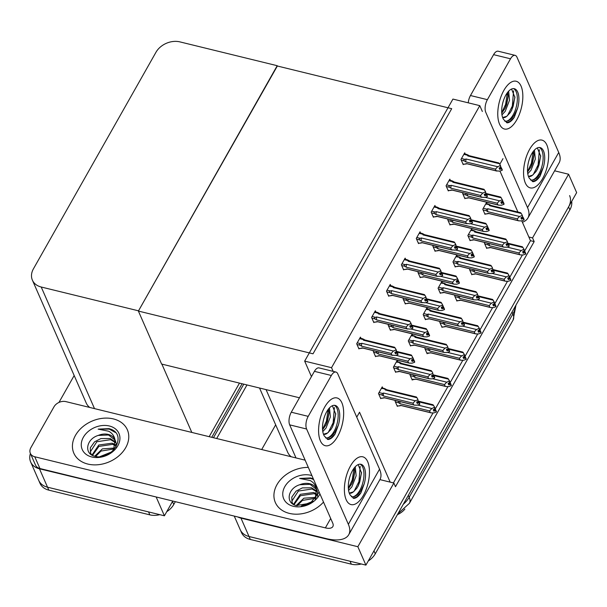 <?xml version="1.0" encoding="UTF-8"?>
<svg xmlns="http://www.w3.org/2000/svg" width="607" height="607" viewBox="0 0 607 607"><rect width="100%" height="100%" fill="white"/><g stroke="black" fill="none" stroke-linecap="round" stroke-linejoin="round"><path stroke-width="0.91" d="M356.749 417.146L359.541 412.221L390.172 482.125L393.875 483.035L395.483 486.715L534.175 241.594L532.559 237.914L528.856 237.003L521.754 220.796M379.899 479.613L390.172 482.125M517.915 212.033L499.956 171.053M554.616 170.81L568.592 174.232L576.65 192.624L365.907 565.117L249.029 536.512A18.445 13.961 156.3 0 1 240.205 529.653A18.445 13.961 156.3 0 0 249.029 536.512L350.042 561.232L351.332 564.176L250.319 539.456A18.445 13.961 156.3 0 1 241.495 532.597L234.256 516.094M261.7 449.537L275.677 424.839M393.875 483.035L357.849 546.717L240.964 518.112A18.445 13.961 156.3 0 1 237.747 516.944M357.849 546.717L365.907 565.117M568.592 174.232L532.559 237.914M259.538 388.017L287.733 452.367A18.445 13.961 -23.7 0 0 291.269 456.768M404.869 509.091A16.601 12.565 156.3 0 1 397.41 514.66M524.592 251.07L530.472 240.683L528.856 237.003M530.472 240.683L534.175 241.594M393.419 482.922L432.973 413.01M435.219 409.035L447.867 386.682M450.113 382.706L462.762 360.353M465.015 356.377L477.663 334.025M479.909 330.049L492.558 307.696M494.804 303.728L507.452 281.367M509.698 277.399L522.346 255.039M487.08 203.831L486.526 202.563L482.762 209.218L485.016 214.37L485.342 213.793M472.178 230.152L471.624 228.892L467.86 235.546L470.122 240.698L470.448 240.122M442.389 282.809L441.835 281.549L438.072 288.204L440.333 293.356L440.652 292.779M427.495 309.138L426.941 307.878L423.178 314.532L425.431 319.684L425.757 319.107M412.601 335.466L412.047 334.207L408.283 340.861L410.537 346.013L410.863 345.436M397.699 361.795L397.153 360.535L393.389 367.189L395.643 372.334L395.969 371.765M457.283 256.48L456.73 255.221L452.966 261.875L455.227 267.027L455.546 266.45M420.59 233.065L420.036 231.806L416.273 238.452L418.534 243.604L418.853 243.035M405.696 259.394L405.142 258.127L401.379 264.781L403.632 269.933L403.959 269.364M390.802 285.722L390.248 284.455L386.484 291.11L388.738 296.262L389.064 295.692M375.9 312.051L375.354 310.784L371.59 317.438L373.844 322.59L374.17 322.014M435.485 206.737L434.931 205.477L431.167 212.131L433.428 217.276L433.747 216.707M450.379 180.408L449.825 179.148L446.062 185.803L448.323 190.955L448.649 190.378M465.281 154.079L464.727 152.82L460.963 159.474L463.217 164.626L463.543 164.049M361.006 338.372L360.452 337.113L356.688 343.767L358.949 348.919L359.276 348.342M382.805 388.123L382.251 386.864L378.487 393.511L380.748 398.662L381.075 398.093M484.894 242.534L484.469 243.286L486.723 248.438L487.049 247.861M470 268.855L469.575 269.607L471.829 274.759L472.155 274.189M440.204 321.513L439.779 322.264L442.04 327.416L442.366 326.847M425.31 347.841L424.885 348.593L427.146 353.744L427.472 353.168M410.415 374.17L409.991 374.921L412.252 380.073L412.57 379.496M455.106 295.184L454.681 295.935L456.934 301.087L457.261 300.518M433.307 245.44L432.882 246.192L435.136 251.344L435.462 250.767M448.201 219.112L447.776 219.863L450.03 225.015L450.356 224.438M463.095 192.783L462.671 193.534L464.924 198.686L465.25 198.11M373.722 350.755L373.297 351.506L375.551 356.65L375.877 356.081M388.617 324.426L388.192 325.177L390.453 330.329L390.771 329.753M403.511 298.098L403.086 298.849L405.347 304.001L405.673 303.424M418.405 271.769L417.98 272.52L420.241 277.672L420.568 277.096M395.521 400.499L395.096 401.25L397.35 406.402L397.676 405.825M499.796 164.315L503.006 158.632M479.788 105.648L452.928 99.078L304.668 361.119L331.536 367.69L479.788 105.648L482.345 111.476M331.536 367.69L333.144 371.363M304.668 361.119L311.452 376.59M299.456 397.782L161.606 364.048L138.388 311.065L277.073 65.943L451.707 108.676L313.022 353.805L138.388 311.065M239.484 383.108L209.172 436.683L239.484 383.108M175.355 501.678L173.769 504.485L172.479 501.541L172.76 501.041L164.414 515.798L47.536 487.193A18.445 13.961 156.3 0 1 38.704 480.342A18.445 13.961 156.3 0 0 47.536 487.193L148.548 511.921L149.838 514.857L48.826 490.137A18.445 13.961 156.3 0 1 39.994 483.286L30.646 461.942A18.445 13.961 156.3 0 1 30.418 453.475M58.955 402.441L74.175 375.528M156.538 497.072L39.47 468.801A18.445 13.961 156.3 0 1 30.646 461.942M156.348 497.406L164.414 515.798M277.209 65.7L179.9 41.883A18.445 13.961 -23.7 0 0 155.969 52.263L33.415 268.871A18.445 13.961 -23.7 0 0 32.391 280.153A18.445 13.961 -23.7 0 0 41.215 287.012L138.525 310.83L277.346 66.004M161.879 364.117L191.812 432.434M32.391 280.153L86.24 403.056A18.445 13.961 -23.7 0 0 89.768 407.456M569.609 195.598A18.445 13.961 156.3 0 1 568.584 206.881L373.973 550.853L375.263 553.796A18.445 13.961 156.3 0 1 368.244 560.982M571.703 201.38A18.445 13.961 156.3 0 1 569.874 209.825L375.263 553.796M361.294 563.986A18.445 13.961 156.3 0 1 351.332 564.176M242.079 383.745L211.767 437.313M173.769 504.485A18.445 13.961 156.3 0 1 166.75 511.663M159.793 514.668A18.445 13.961 156.3 0 1 149.838 514.857M429.574 410.909L431.858 408.519L434.589 407.236L435.234 408.708L433.223 409.733L433.868 411.205L435.659 410.567L436.304 412.039L433.793 412.935L431.038 412.859L430.317 412.601L429.574 410.909L399.983 403.663L398.624 402.775L398.594 401.25M435.659 410.567L436.304 412.039M397.031 405.666L398.45 406.015L401.257 405.575M398.45 406.015L400.726 405.355L430.317 412.601M431.858 408.519L417.639 405.036M418.959 401.902L433.58 405.476L434.589 407.236M433.375 409.679L435.879 410.18L436.251 411.698M400.726 405.355A4.181 1.942 103.8 0 0 401.083 405.529L431.038 412.859M434.369 407.623L435.014 409.095M399.983 403.663A4.181 1.942 -76.2 0 1 400.059 401.606M435.879 410.18L435.158 408.928M433.58 405.476L433.019 404.823M433.284 409.869L435.712 410.469M436.463 411.751L435.818 410.279M419.862 404.012L419.27 402.441L419.649 403.959M416.774 401.94L419.217 402.54M418.405 401.356L417.76 399.884L418.405 401.356L416.614 402.001L417.259 403.473L419.111 402.729L419.695 404.3L417.184 405.195L414.429 405.127L413.708 404.861L412.972 403.169L383.374 395.931A4.181 1.942 -76.2 0 1 383.639 393.048L382.387 393.389L379.026 392.57M419.05 402.828L419.695 404.3M419.111 402.729L416.675 402.138M419.27 402.441L418.527 401.136M418.511 401.181L433.026 404.74M381.393 388.381L385.46 388.958L384.755 389.208L385.362 390.005A4.181 1.942 -76.2 0 1 386.462 389.671L416.417 397.001M386.818 389.846L385.46 388.958M385.362 390.005L416.971 397.744L416.41 397.092M416.971 397.744L417.98 399.497M383.374 395.931L382.015 395.036L382.387 393.389M412.972 403.169L415.249 400.787L383.639 393.048M417.76 399.884L415.249 400.787M414.429 405.127L384.474 397.797A4.181 1.942 -76.2 0 1 384.117 397.623L413.708 404.861M384.117 397.623L381.849 398.283L384.656 397.835M381.849 398.283L380.43 397.934M444.476 384.58L446.752 382.19L449.483 380.908L450.128 382.38L448.118 383.404L448.763 384.876L450.553 384.239L451.198 385.711L448.687 386.606L445.933 386.53L445.212 386.272L444.476 384.58L414.877 377.334L413.519 376.446L413.488 374.921M450.553 384.239L451.198 385.711M411.925 379.345L416.159 379.246M413.352 379.686L415.62 379.026L445.212 386.272M446.752 382.19L432.533 378.707M433.853 375.574L448.474 379.147L449.483 380.908M448.269 383.351L450.773 383.852L451.145 385.369M415.62 379.026A4.181 1.942 103.8 0 0 415.977 379.2L445.933 386.538M449.263 381.295L449.908 382.767M414.877 377.334A4.181 1.942 -76.2 0 1 414.96 375.278M450.773 383.852L450.053 382.6M448.474 379.147L447.913 378.495M448.178 383.548L450.606 384.14M451.358 385.422L450.713 383.95M459.37 358.251L461.646 355.861L464.378 354.579L465.023 356.051L463.012 357.075L463.657 358.547L465.448 357.91L466.093 359.382L463.581 360.277L460.827 360.209L460.106 359.943L459.37 358.251L429.771 351.013L428.413 350.118L428.383 348.593M465.448 357.91L466.093 359.382M426.827 353.016L431.053 352.917M428.246 353.357L430.515 352.697L460.106 359.943M461.646 355.861L447.427 352.386M448.748 349.245L463.369 352.819L464.378 354.579M463.164 357.022L465.668 357.523L466.039 359.041M430.515 352.697A4.181 1.942 103.8 0 0 430.871 352.872L460.827 360.209M464.158 354.966L464.803 356.438M429.771 351.013A4.181 1.942 -76.2 0 1 429.855 348.957M465.668 357.523L464.947 356.271M463.369 352.819L462.807 352.166M463.073 357.22L465.501 357.811M466.259 359.094L465.615 357.622M474.264 331.923L476.548 329.533L479.272 328.25L479.917 329.722L477.906 330.747L478.551 332.219L480.342 331.581L480.987 333.053L478.475 333.949L475.721 333.88L475.008 333.615L474.264 331.923L444.665 324.684L443.307 323.789L443.285 322.264M480.342 331.581L480.987 333.053M441.721 326.687L443.14 327.036L445.948 326.589M443.14 327.036L445.409 326.376L475.008 333.615M476.548 329.533L462.322 326.058M463.649 322.916L478.263 326.49L479.272 328.25M478.066 330.694L480.562 331.194L480.941 332.712M445.409 326.376A4.181 1.942 103.8 0 0 445.766 326.543L475.721 333.88M479.052 328.637L479.697 330.109M444.665 324.684A4.181 1.942 -76.2 0 1 444.749 322.628M480.562 331.194L479.841 329.942M478.263 326.49L477.701 325.845M477.967 330.891L480.403 331.483M481.154 332.765L480.509 331.293M434.756 377.683L434.164 376.112L434.544 377.63M431.668 375.619L434.111 376.211M433.299 375.035L432.654 373.563L433.299 375.035L431.509 375.672L432.154 377.144L434.005 376.401L434.589 377.979L432.085 378.874L429.324 378.798L428.61 378.533L427.867 376.848L398.268 369.602A4.181 1.942 -76.2 0 1 398.533 366.719L397.282 367.06L393.92 366.241M433.944 376.507L434.589 377.979M434.005 376.401L431.569 375.809M434.164 376.112L433.428 374.815M433.406 374.853L447.92 378.411M396.288 362.06L400.354 362.629L399.649 362.88L400.256 363.676A4.181 1.942 -76.2 0 1 401.356 363.343L431.311 370.68M401.713 363.517L400.354 362.629M400.256 363.676L431.865 371.416L431.311 370.763M431.865 371.416L432.874 373.168M398.268 369.602L396.91 368.707L397.282 367.06M427.867 376.848L430.151 374.458L398.533 366.719M432.654 373.563L430.151 374.458M429.324 378.798L399.368 371.469A4.181 1.942 -76.2 0 1 399.011 371.294L428.61 378.533M399.011 371.294L396.743 371.954L399.55 371.514M396.743 371.954L395.324 371.605M449.65 351.354L449.059 349.784L449.438 351.309M446.562 349.291L449.005 349.882M448.194 348.706L447.769 346.84L448.194 348.706L446.411 349.344L447.056 350.816L448.899 350.08L449.483 351.65L446.98 352.546L444.225 352.47L443.505 352.204L442.761 350.52L413.17 343.274A4.181 1.942 -76.2 0 1 413.428 340.39L412.176 340.732L408.815 339.912M448.839 350.178L449.483 351.65M448.899 350.08L446.471 349.48M449.059 349.784L448.323 348.486M448.3 348.524L462.815 352.083M411.182 335.732L415.249 336.301L414.543 336.551L415.15 337.348A4.181 1.942 -76.2 0 1 416.25 337.014L446.213 344.351M416.607 337.188L415.249 336.301M415.15 337.348L446.767 345.087L446.206 344.435M446.767 345.087L447.769 346.84M413.17 343.274L411.804 342.378L412.176 340.732M442.761 350.52L445.045 348.13L413.428 340.39M447.549 347.234L445.045 348.13M444.225 352.47L414.262 345.14A4.181 1.942 -76.2 0 1 413.906 344.966L443.505 352.204M413.906 344.966L411.637 345.626L414.444 345.186M411.637 345.626L410.218 345.277M464.545 325.033L463.96 323.455L464.332 324.98M461.457 322.962L463.9 323.561M463.095 322.378L462.671 320.511L463.095 322.378L461.305 323.015L461.95 324.487L463.794 323.751L464.385 325.322L461.874 326.217L459.12 326.141L458.399 325.883L457.655 324.191L428.064 316.945A4.181 1.942 -76.2 0 1 428.33 314.062L427.07 314.403L423.709 313.584M463.74 323.85L464.385 325.322M463.794 323.751L461.366 323.152M463.96 323.455L463.217 322.158M463.194 322.196L477.709 325.754M426.076 309.403L430.143 309.972L429.437 310.223L430.044 311.019A4.181 1.942 -76.2 0 1 431.145 310.693L461.108 318.022M431.501 310.86L430.143 309.972M430.044 311.019L461.661 318.758L461.1 318.106M461.661 318.758L462.671 320.511M428.064 316.945L426.706 316.057L427.07 314.403M457.655 324.191L459.939 321.801L428.33 314.062M462.451 320.906L459.939 321.801M459.12 326.141L429.157 318.812A4.181 1.942 -76.2 0 1 428.8 318.637L458.399 325.883M428.8 318.637L426.531 319.297L429.339 318.857M426.531 319.297L425.112 318.948M479.439 298.705L478.855 297.134L479.227 298.652M476.351 296.633L478.794 297.233M477.99 296.049L477.565 294.19L477.99 296.049L476.199 296.686L476.844 298.158L478.688 297.422L479.28 298.993L476.768 299.888L474.014 299.812L473.293 299.555L472.549 297.862L442.958 290.616A4.181 1.942 -76.2 0 1 443.224 287.733L441.972 288.075L438.611 287.255M478.635 297.521L479.28 298.993M478.688 297.422L476.26 296.823M478.855 297.134L478.111 295.829M478.088 295.867L492.603 299.426M440.97 283.074L445.037 283.644L444.332 283.894L444.946 284.691A4.181 1.942 -76.2 0 1 446.046 284.364L476.002 291.694M446.403 284.539L445.037 283.644M444.946 284.691L476.556 292.43L475.994 291.777M476.556 292.43L477.565 294.19M442.958 290.616L441.6 289.729L441.972 288.075M472.549 297.862L474.833 295.472L443.224 287.733M477.345 294.577L474.833 295.472M474.014 299.812L444.058 292.483A4.181 1.942 -76.2 0 1 443.702 292.308L473.293 299.555M443.702 292.308L441.433 292.969L444.241 292.528M441.433 292.969L440.007 292.62M414.718 362.015L414.133 360.444L414.505 361.962M411.629 359.943L414.073 360.543M411.538 360.141L413.966 360.733L414.558 362.303L412.047 363.198L409.293 363.13L408.572 362.865L407.828 361.173L378.237 353.934A4.181 1.942 -76.2 0 1 378.313 351.878M397.16 352.151L411.834 355.74L413.488 358.972L411.478 359.997L412.123 361.469L413.966 360.733M413.913 360.831L414.558 362.303M414.133 360.444L413.39 359.139M411.834 355.74L411.273 355.095M412.843 357.5L413.268 359.359M375.232 355.922L376.704 356.286L378.98 355.619A4.181 1.942 103.8 0 0 379.329 355.793L409.293 363.13M376.704 356.286L379.512 355.839M378.237 353.934L376.879 353.039L376.416 351.779M407.828 361.173L410.112 358.783L395.84 355.292M412.623 357.887L410.112 358.783M378.98 355.619L408.572 362.865M358.631 348.19L360.05 348.532L362.318 347.872L391.91 355.118L391.174 353.426L361.575 346.18L360.217 345.292C359.321 344.556 359.443 344.002 360.588 343.645L357.227 342.818M360.05 348.532L362.857 348.092M359.594 338.638L362.956 339.457L363.563 340.261L395.172 347.993L396.181 349.753L393.45 351.036L361.84 343.296L360.588 343.645M365.019 340.102L363.661 339.207L362.956 339.457L363.661 339.207M397.251 353.084L397.896 354.556L397.251 353.084L395.461 353.722L394.816 352.25L396.606 351.612L395.961 350.14M397.896 354.556L395.385 355.452L391.91 355.118M392.63 355.376L362.675 348.046A4.181 1.942 -76.2 0 1 362.318 347.872M391.174 353.426L393.45 351.036M361.575 346.18A4.181 1.942 -76.2 0 1 361.84 343.296M363.563 340.261A4.181 1.942 -76.2 0 1 364.663 339.928L394.618 347.257M396.181 349.753L396.606 351.612M397.851 354.215L396.75 351.445L411.28 355.004M395.172 347.993L394.611 347.341M394.975 352.197L397.471 352.697M397.312 352.986L394.876 352.386M398.063 354.268L397.418 352.796M503.856 90.413A24.591 11.419 -76.2 0 1 509.463 83.371A24.591 11.419 -76.2 0 1 522.27 90.102A24.591 11.419 -76.2 0 1 516.754 119.852A24.591 11.419 -76.2 0 1 499.508 124.048A24.591 11.419 -76.2 0 1 503.856 90.413A24.591 11.419 -76.2 0 1 516.147 81.247A24.591 11.419 -76.2 0 1 522.839 95.785A24.591 11.419 -76.2 0 1 516.754 119.852A24.591 11.419 -76.2 0 1 504.455 129.018A24.591 11.419 -76.2 0 1 497.77 114.48A24.591 11.419 -76.2 0 1 503.856 90.413M529.653 149.284A24.591 11.419 -76.2 0 1 535.26 142.243A24.591 11.419 -76.2 0 1 548.068 148.973A24.591 11.419 -76.2 0 1 542.552 178.724A24.591 11.419 -76.2 0 1 525.305 182.919A24.591 11.419 -76.2 0 1 529.653 149.284A24.591 11.419 -76.2 0 1 541.945 140.118A24.591 11.419 -76.2 0 1 548.637 154.656A24.591 11.419 -76.2 0 1 542.552 178.724A24.591 11.419 -76.2 0 1 530.252 187.889A24.591 11.419 -76.2 0 1 523.568 173.352A24.591 11.419 -76.2 0 1 529.653 149.284M522.384 222.238A36.89 16.958 -150.5 0 0 527.908 218.012A36.89 16.958 -150.5 0 0 527.536 207.609L558.728 152.486L516.967 57.187A9.219 4.287 103.8 0 0 515.123 55.358A9.219 4.287 103.8 0 0 510.517 58.796L493.59 54.653A9.219 4.287 -76.2 0 1 498.203 51.216L515.123 55.358M468.255 102.826A9.219 4.287 -76.2 0 1 470.471 95.527L487.391 99.662L510.517 58.796M487.391 99.662A9.219 4.287 103.8 0 0 485.775 112.31L527.536 207.609M470.471 95.527L493.59 54.653M558.728 152.486A36.89 16.958 29.5 0 1 559.1 162.881L527.908 218.012M324.677 407.107A24.591 11.419 -76.2 0 1 330.284 400.066A24.591 11.419 -76.2 0 1 343.092 406.796A24.591 11.419 -76.2 0 1 337.575 436.547A24.591 11.419 -76.2 0 1 320.329 440.743A24.591 11.419 -76.2 0 1 324.677 407.107A24.591 11.419 -76.2 0 1 336.976 397.942A24.591 11.419 -76.2 0 1 343.661 412.479A24.591 11.419 -76.2 0 1 337.575 436.547A24.591 11.419 -76.2 0 1 325.284 445.713A24.591 11.419 -76.2 0 1 318.592 431.175A24.591 11.419 -76.2 0 1 324.677 407.107M350.474 465.979A24.591 11.419 -76.2 0 1 356.081 458.938A24.591 11.419 -76.2 0 1 368.889 465.668A24.591 11.419 -76.2 0 1 363.373 495.418A24.591 11.419 -76.2 0 1 346.127 499.614A24.591 11.419 -76.2 0 1 350.474 465.979A24.591 11.419 -76.2 0 1 362.774 456.813A24.591 11.419 -76.2 0 1 369.458 471.351A24.591 11.419 -76.2 0 1 363.373 495.418A24.591 11.419 -76.2 0 1 351.081 504.584A24.591 11.419 -76.2 0 1 344.389 490.046A24.591 11.419 -76.2 0 1 350.474 465.979M87.825 464.059A29.204 22.11 -23.7 0 0 118.98 455.758A29.204 22.11 -23.7 0 0 127.349 429.771A29.204 22.11 -23.7 0 0 113.372 418.913A29.204 22.11 -23.7 0 0 82.226 427.222A29.204 22.11 -23.7 0 0 73.849 453.209A29.204 22.11 -23.7 0 0 87.825 464.059A29.204 22.11 156.3 0 1 73.849 453.209A29.204 22.11 156.3 0 1 82.226 427.222A29.204 22.11 156.3 0 1 113.372 418.913A29.204 22.11 156.3 0 1 127.349 429.771A29.204 22.11 156.3 0 1 118.98 455.758A29.204 22.11 156.3 0 1 87.825 464.059M289.327 513.378A29.204 22.11 -23.7 0 0 323.516 502.08A29.204 22.11 156.3 0 1 289.327 513.378A29.204 22.11 156.3 0 1 275.35 502.52A29.204 22.11 -23.7 0 0 289.327 513.378M30.35 453.33A9.219 6.981 -23.7 0 0 34.766 456.76L39.925 468.528A9.219 6.981 156.3 0 1 35.51 465.106L30.35 453.33A9.219 6.981 -23.7 0 1 30.866 447.685L53.985 406.819A9.219 6.981 -23.7 0 1 65.951 401.629L305.146 460.167M39.925 468.528L326.3 538.614A36.89 16.958 -150.5 0 0 348.737 534.706A36.89 16.958 -150.5 0 0 348.357 524.304L306.603 429.005L289.676 424.862L332.727 523.105A12.299 5.653 29.5 0 1 332.848 526.572A12.299 5.653 29.5 0 1 325.375 527.878L34.766 456.76M348.357 524.304L379.55 469.181L337.788 373.882A9.219 4.287 103.8 0 0 335.952 372.053A9.219 4.287 103.8 0 0 331.339 375.49L314.411 371.347A9.219 4.287 -76.2 0 1 319.024 367.91L335.952 372.053M289.676 424.862A9.219 4.287 -76.2 0 1 291.292 412.214L308.212 416.356L331.339 375.49M308.212 416.356A9.219 4.287 103.8 0 0 306.603 429.005M291.292 412.214L314.411 371.347M308.318 467.413A29.204 22.11 -23.7 0 0 281.223 478.931A29.204 22.11 -23.7 0 0 275.35 502.52A29.204 22.11 156.3 0 1 281.223 478.931A29.204 22.11 156.3 0 1 308.318 467.413M379.55 469.181A36.89 16.958 29.5 0 1 379.921 479.576L348.737 534.706M429.612 335.686L429.028 334.116L429.399 335.633M426.524 333.615L428.967 334.214M426.433 333.812L428.861 334.404L429.453 335.975L426.941 336.87L424.187 336.802L423.466 336.536L422.73 334.844L393.131 327.605A4.181 1.942 -76.2 0 1 393.215 325.549M412.054 325.822L426.729 329.419L428.383 332.644L426.372 333.675L427.017 335.147L428.861 334.404M428.808 334.503L429.453 335.975M429.028 334.116L428.284 332.811M426.729 329.419L426.167 328.766M427.738 331.172L428.163 333.031M390.126 329.593L391.606 329.958L393.875 329.298A4.181 1.942 103.8 0 0 394.231 329.472L424.187 336.802M391.606 329.958L394.413 329.51M393.131 327.605L391.773 326.71L391.31 325.451M422.73 334.844L425.006 332.454L410.734 328.964M427.518 331.559L425.006 332.454M393.875 329.298L423.466 336.536M444.514 309.358L443.922 307.787L444.294 309.304M441.418 307.286L443.869 307.886M441.327 307.483L443.755 308.075L444.347 309.646L441.835 310.541L439.081 310.473L438.36 310.207L437.624 308.515L408.025 301.277A4.181 1.942 -76.2 0 1 408.109 299.221M426.949 299.494L441.623 303.09L443.277 306.315L441.266 307.347L441.911 308.819L443.755 308.075M443.702 308.174L444.347 309.646M443.922 307.787L443.178 306.489M441.623 303.09L441.061 302.438M442.632 304.843L443.057 306.702M405.028 303.265L406.5 303.629L408.769 302.969A4.181 1.942 103.8 0 0 409.126 303.143L439.081 310.473M406.5 303.629L409.308 303.181M408.025 301.277L406.667 300.382L406.212 299.122M437.624 308.515L439.9 306.133L425.628 302.635M442.412 305.238L439.9 306.133M408.769 302.969L438.36 310.207M459.408 283.029L458.816 281.458L459.196 282.976M456.32 280.965L458.763 281.557M456.221 281.155L458.657 281.747L459.241 283.325L456.73 284.22L453.975 284.144L453.262 283.879L452.519 282.194L422.92 274.948A4.181 1.942 -76.2 0 1 423.003 272.892M441.85 273.173L456.517 276.762L458.171 279.986L456.161 281.018L456.805 282.49L458.657 281.747M458.596 281.853L459.241 283.325M458.816 281.458L458.08 280.161M456.517 276.762L455.956 276.109M457.526 278.514L457.951 280.381M419.923 276.936L421.395 277.3L423.663 276.64A4.181 1.942 103.8 0 0 424.02 276.815L453.975 284.144M421.395 277.3L424.202 276.86M422.92 274.948L421.562 274.053L421.106 272.801M452.519 282.194L454.795 279.804L440.523 276.306M457.306 278.909L454.795 279.804M423.663 276.64L453.262 283.879M373.525 321.862L374.944 322.203L377.213 321.543L406.811 328.789L406.068 327.097L376.469 319.851L375.111 318.963C374.216 318.227 374.337 317.681 375.483 317.317L372.121 316.49M374.944 322.203L377.751 321.763M374.489 312.309L377.85 313.136L378.457 313.933L410.066 321.664L411.076 323.425L408.352 324.707L376.735 316.975L375.483 317.317M379.914 313.773L378.556 312.878L377.85 313.136L378.556 312.878M412.145 326.756L412.79 328.228L412.145 326.756L410.355 327.393L409.71 325.921L411.5 325.284L410.856 323.812M412.79 328.228L410.286 329.123L406.811 328.789M407.525 329.055L377.569 321.718A4.181 1.942 -76.2 0 1 377.213 321.543M406.068 327.097L408.352 324.707M376.469 319.851A4.181 1.942 -76.2 0 1 376.735 316.975M378.457 313.933A4.181 1.942 -76.2 0 1 379.557 313.599L409.513 320.928M411.076 323.425L411.5 325.284M412.745 327.886L411.645 325.117L426.175 328.675M410.066 321.664L409.513 321.012M409.869 325.868L412.365 326.369M412.206 326.657L409.771 326.065M412.957 327.939L412.312 326.467M388.419 295.533L389.838 295.882L392.107 295.214L421.706 302.461L420.962 300.769L391.371 293.53L390.005 292.635C389.11 291.899 389.239 291.352 390.377 290.988L387.016 290.161M389.838 295.882L392.646 295.434M389.383 285.98L392.744 286.808L393.351 287.604L424.968 295.336L425.97 297.096L423.246 298.378L391.629 290.647L390.377 290.988M394.808 287.445L393.45 286.55L392.744 286.808L393.45 286.55M427.04 300.427L427.685 301.899L427.04 300.427L425.257 301.064L424.612 299.592L426.395 298.955L425.75 297.483M427.685 301.899L425.181 302.794L421.706 302.461M422.426 302.726L392.463 295.389A4.181 1.942 -76.2 0 1 392.107 295.214M420.962 300.769L423.246 298.378M391.371 293.53A4.181 1.942 -76.2 0 1 391.629 290.647M393.351 287.604A4.181 1.942 -76.2 0 1 394.451 287.27L424.414 294.6M425.97 297.096L426.395 298.955M427.639 301.558L426.546 298.788L441.069 302.347M424.968 295.336L424.407 294.683M424.763 299.539L427.26 300.04M427.1 300.328L424.672 299.737M427.852 301.611L427.207 300.139M403.314 269.204L404.732 269.554L407.001 268.893L436.6 276.132L435.856 274.44L406.265 267.201L404.907 266.306C404.004 265.57 404.133 265.024 405.271 264.66L401.91 263.84M404.732 269.554L407.54 269.106M404.277 259.652L407.638 260.479L408.245 261.276L439.863 269.015L440.872 270.768L438.14 272.05L406.531 264.318L405.271 264.66M409.702 261.116L408.344 260.221L407.638 260.479L408.344 260.221M441.942 274.098L442.586 275.57L441.942 274.098L440.151 274.743L439.506 273.271L441.297 272.626L440.652 271.154M442.586 275.57L440.075 276.466L436.6 276.132M437.321 276.397L407.358 269.06A4.181 1.942 -76.2 0 1 407.001 268.893M435.856 274.44L438.14 272.05M406.265 267.201A4.181 1.942 -76.2 0 1 406.531 264.318M408.245 261.276A4.181 1.942 -76.2 0 1 409.346 260.942L439.309 268.271M440.872 270.768L441.297 272.626M442.533 275.229L441.441 272.46L455.963 276.026M439.863 269.015L439.301 268.362M439.658 273.211L442.162 273.711M441.995 274L439.567 273.408M442.746 275.282L442.101 273.81M418.208 242.876L419.634 243.225L421.903 242.565L451.494 249.803L450.758 248.111L421.159 240.873L419.801 239.977C418.906 239.241 419.027 238.695 420.173 238.331L416.812 237.512M419.634 243.225L422.442 242.777M419.179 233.323L422.533 234.15L423.147 234.947L454.757 242.686L455.766 244.439L453.034 245.729L421.425 237.99L420.173 238.331M424.604 234.788L423.238 233.9L422.533 234.15L423.238 233.9M456.836 247.77L457.481 249.242L456.836 247.77L455.045 248.415L454.4 246.943L456.191 246.298L455.546 244.826M457.481 249.242L454.969 250.137L451.494 249.803M452.215 250.069L422.26 242.739A4.181 1.942 -76.2 0 1 421.903 242.565M450.758 248.111L453.034 245.729M421.159 240.873A4.181 1.942 -76.2 0 1 421.425 237.99M423.147 234.947A4.181 1.942 -76.2 0 1 424.247 234.613L454.203 241.943M455.766 244.439L456.191 246.298M457.428 248.9L456.335 246.131L470.857 249.697M454.757 242.686L454.195 242.034M454.552 246.882L457.056 247.383M456.889 247.671L454.461 247.079M457.64 248.953L456.995 247.481M527.559 172.009L530.988 166.993L532.46 163.427L533.978 155.195L533.477 151.166M527.764 173.746L531.034 170.188L535.328 159.087L534.441 150.058M539.304 147.478A16.905 7.853 -76.2 0 1 538.948 173.739A16.905 7.853 -76.2 0 1 530.586 180.059C533.773 180.598 536.922 178.579 540.033 174.004L543.394 167.137L540.131 176.053C537.794 179.626 535.412 181.516 532.976 181.721L529.372 178.321A16.905 7.853 -76.2 0 1 531.671 153.89A16.905 7.853 -76.2 0 1 540.124 147.584A16.905 7.853 -76.2 0 1 543.394 167.137M537.354 147.896L540.708 156.303L537.597 168.845L535.981 171.599L532.498 175.203A13.9 6.457 -76.2 0 1 528.621 176.485A13.9 6.457 -76.2 0 1 528.454 176.44M528.447 176.417L532.498 175.203M527.529 171.584L531.406 163.268L533.158 151.583M533.219 174.672L538.121 164.914L539.373 149.709M532.286 181.508L535.791 180.294L540.131 176.053M530.617 167.707L532.248 163.473L533.978 154.39M537.286 169.444L538.963 165.119L540.708 155.711M501.761 113.137L505.191 108.122L506.663 104.556L508.18 96.323L507.68 92.294M501.966 114.875L505.236 111.316L509.531 100.216L508.643 91.179M513.507 88.607A16.905 7.853 -76.2 0 1 513.15 114.867A16.905 7.853 -76.2 0 1 504.789 121.188C507.976 121.726 511.124 119.708 514.235 115.125L517.596 108.266L514.334 117.181C511.997 120.755 509.614 122.644 507.179 122.849L503.575 119.45A16.905 7.853 -76.2 0 1 505.874 95.018A16.905 7.853 -76.2 0 1 514.326 88.713A16.905 7.853 -76.2 0 1 517.596 108.266M511.557 89.024L514.911 97.431L511.8 109.973L510.183 112.727L506.701 116.332A13.9 6.457 -76.2 0 1 502.824 117.614A13.9 6.457 -76.2 0 1 502.657 117.568M502.649 117.546L506.701 116.332M501.731 112.712L505.608 104.396L507.361 92.712M507.422 115.8L512.323 106.043L513.575 90.838M506.488 122.637L509.994 121.423L514.334 117.181M504.819 108.835L506.45 104.601L508.18 95.519M511.489 110.573L513.165 106.248L514.911 96.839M348.38 488.703L351.81 483.688L353.282 480.122L354.807 471.889L354.298 467.86M348.593 490.441L351.855 486.882L356.157 475.782L355.262 466.753M360.126 464.173A16.905 7.853 -76.2 0 1 359.769 490.433A16.905 7.853 -76.2 0 1 351.407 496.754C354.594 497.292 357.743 495.274 360.854 490.691L364.215 483.832L360.953 492.747C358.616 496.321 356.233 498.21 353.798 498.415L350.193 495.016A16.905 7.853 -76.2 0 1 352.492 470.584A16.905 7.853 -76.2 0 1 360.945 464.279A16.905 7.853 -76.2 0 1 364.215 483.832M358.176 464.59L361.529 472.997L358.426 485.539L356.802 488.294L353.327 491.898A13.9 6.457 -76.2 0 1 349.442 493.18A13.9 6.457 -76.2 0 1 349.275 493.134M349.268 493.112L353.327 491.898M348.35 488.278L352.227 479.962L353.98 468.278M354.04 491.367L358.949 481.609L360.194 466.404M353.107 498.203L356.62 496.989L360.953 492.747M351.438 484.401L353.069 480.167L354.799 471.085M358.115 486.139L359.784 481.814L361.529 472.405M322.583 429.832L326.012 424.817L327.484 421.25L329.009 413.018L328.501 408.989M322.795 431.569L326.058 428.011L330.36 416.91L329.464 407.874M334.328 405.301A16.905 7.853 -76.2 0 1 333.971 431.562A16.905 7.853 -76.2 0 1 325.61 437.882C328.797 438.421 331.946 436.403 335.056 431.82L338.418 424.961L335.155 433.876C332.818 437.45 330.436 439.339 328 439.536L324.396 436.137A16.905 7.853 -76.2 0 1 326.695 411.713A16.905 7.853 -76.2 0 1 335.147 405.408A16.905 7.853 -76.2 0 1 338.418 424.961M332.378 405.719L335.732 414.126L332.628 426.668L331.005 429.422L327.53 433.026A13.9 6.457 -76.2 0 1 323.645 434.308A13.9 6.457 -76.2 0 1 323.478 434.255M323.47 434.24L327.53 433.026M322.552 429.399L326.429 421.091L328.182 409.406M328.243 432.495L333.152 422.738L334.396 407.532M327.31 439.331L330.823 438.117L335.155 433.876M325.64 425.53L327.272 421.296L329.002 412.214M332.317 427.267L333.987 422.942L335.732 413.534M315.101 499.417L316.452 488.923C315.716 485.205 313.629 482.413 310.192 480.547L299.638 478.437L310.526 477.944L312.742 478.657M319.927 493.901A20.046 15.175 156.3 0 1 293.333 506.299A20.046 15.175 156.3 0 1 284.85 486.579A20.046 15.175 156.3 0 1 310.86 475.304A20.046 15.175 156.3 0 1 311.907 475.592M319.183 492.201L310.367 503.173L296.33 505.548C285.472 503.37 287.293 488.506 299.744 484.735A13.9 10.524 -23.7 0 1 309.79 483.741A13.9 10.524 -23.7 0 1 316.437 488.901A13.9 10.524 -23.7 0 1 316.452 488.923M317.461 496.306L317.696 493.005L316.953 490.069M316.672 489.492L310.04 484.318L299.744 484.735M317.203 492.042L312.089 488.992L298.356 491.048L291.937 501.01L292.286 502.968M317.135 491.374L311.573 487.823L302.377 487.891L296.064 491.146L291.785 497.118L291.997 502.391L293.173 504.212M316.998 494.91L314.138 493.666L300.404 495.722L294.008 504.675M317.127 494.159L313.622 492.497L300.283 494.318L293.469 504.387M316.217 497.345L303.879 498.188L296.224 505.525M315.799 498.226L302.453 500.396L297.187 505.745M311.308 502.588L303.508 505.73M313.159 501.238L301.247 506.003M313.637 479.553L310.738 478.422L299.638 478.437M109.032 428.625L111.248 429.346C127.591 435.811 111.551 461.282 94.829 456.236C83.978 454.059 85.799 439.187 98.251 435.416A13.9 10.524 -23.7 0 1 108.289 434.422A13.9 10.524 -23.7 0 1 114.943 439.589A13.9 10.524 -23.7 0 1 114.951 439.612C114.215 435.894 112.136 433.102 108.699 431.236L98.144 429.126L109.032 428.625M109.366 425.993A20.046 15.175 156.3 0 1 117.841 445.713A20.046 15.175 156.3 0 1 91.832 456.988A20.046 15.175 156.3 0 1 83.356 437.268A20.046 15.175 156.3 0 1 109.366 425.993M113.608 450.098L114.951 439.612M115.96 446.995L116.203 443.687L115.451 440.758M115.178 440.181L108.547 435.007L98.251 435.416M115.702 442.723L110.595 439.68L96.854 441.737L90.435 451.699L90.792 453.657M115.634 442.063L110.079 438.512L100.883 438.58L94.571 441.828L90.291 447.807L90.504 453.08L91.68 454.901M115.497 445.591L112.636 444.347L98.903 446.411L92.514 455.364M115.626 444.84L112.128 443.186L98.789 445.007L91.968 455.075M114.723 448.027L102.386 448.877L94.73 456.206M114.298 448.914L100.952 451.084L95.694 456.434M109.814 453.277L102.006 456.418M111.658 451.919L99.753 456.692M115.36 432.472L109.245 429.111L98.144 429.126M474.302 256.7L473.71 255.13L474.09 256.655M471.214 254.637L473.657 255.228M471.115 254.826L473.551 255.426L474.135 256.996L471.631 257.892L468.877 257.816L468.156 257.55L467.413 255.866L437.822 248.62A4.181 1.942 -76.2 0 1 437.897 246.563M456.745 246.844L471.411 250.433L473.065 253.658L471.055 254.69L471.7 256.162L473.551 255.426M473.49 255.524L474.135 256.996M473.71 255.13L472.974 253.832M471.411 250.433L470.857 249.78M472.421 252.186L472.845 254.052M434.817 250.608L436.289 250.972L438.558 250.312A4.181 1.942 103.8 0 0 438.914 250.486L468.87 257.816M436.289 250.972L439.096 250.532M437.822 248.62L436.456 247.724L436.001 246.472M467.413 255.866L469.697 253.476L455.417 249.978M472.2 252.58L469.697 253.476M438.558 250.312L468.156 257.55M489.196 230.379L488.612 228.801L488.984 230.326M486.108 228.308L488.552 228.907M486.017 228.498L488.445 229.097L489.03 230.668L486.526 231.563L483.771 231.487L483.051 231.229L482.307 229.537L452.716 222.291A4.181 1.942 -76.2 0 1 452.792 220.235M471.639 220.516L486.313 224.104L487.967 227.329L485.957 228.361L486.602 229.833L488.445 229.097M488.385 229.196L489.03 230.668M488.612 228.801L487.869 227.504M486.313 224.104L485.752 223.452M487.322 225.857L487.74 227.724M449.711 224.287L451.183 224.643L453.452 223.983A4.181 1.942 103.8 0 0 453.808 224.158L483.771 231.487M451.183 224.643L453.99 224.203M452.716 222.291L451.35 221.403L450.895 220.144M482.307 229.537L484.591 227.147L470.311 223.649M487.095 226.252L484.591 227.147M453.452 223.983L483.051 231.229M504.091 204.051L503.507 202.48L503.878 203.998M501.003 201.979L503.446 202.579M500.912 202.169L503.34 202.768L503.931 204.339L501.42 205.234L498.666 205.158L497.945 204.9L497.201 203.208L467.61 195.962A4.181 1.942 -76.2 0 1 467.686 193.906M486.533 194.187L501.207 197.776L502.862 201.008L500.851 202.032L501.496 203.504L503.34 202.768M503.286 202.867L503.931 204.339M503.507 202.48L502.763 201.175M501.207 197.776L500.646 197.123M502.217 199.536L502.642 201.395M464.605 197.958L466.077 198.314L468.354 197.654A4.181 1.942 103.8 0 0 468.71 197.829L498.666 205.158M466.077 198.314L468.885 197.874M467.61 195.962L466.252 195.075L465.789 193.815M497.201 203.208L499.485 200.818L485.213 197.328M501.997 199.923L499.485 200.818M468.354 197.654L497.945 204.9M489.159 305.594L491.442 303.204L494.166 301.922L494.811 303.394L492.801 304.426L493.445 305.898L495.236 305.253L495.881 306.725L493.377 307.62L490.623 307.552L489.902 307.286L489.159 305.594L459.567 298.356L458.202 297.46L458.179 295.935M495.236 305.253L495.881 306.725M456.616 300.359L458.035 300.708L460.842 300.26M458.035 300.708L460.303 300.048L489.902 307.286M491.442 303.204L477.216 299.729M478.544 296.588L493.157 300.169L494.166 301.922M492.96 304.365L495.456 304.866L495.836 306.383M460.303 300.048A4.181 1.942 103.8 0 0 460.66 300.222L490.623 307.552M493.946 302.309L494.591 303.781M459.567 298.356A4.181 1.942 -76.2 0 1 459.643 296.299M495.456 304.866L494.743 303.614M493.157 300.169L492.603 299.517M492.861 304.562L495.297 305.154M496.048 306.436L495.403 304.964M504.053 279.266L506.337 276.883L509.068 275.593L509.713 277.065L507.702 278.097L508.347 279.569L510.138 278.924L510.783 280.396L508.271 281.291L505.517 281.223L504.796 280.958L504.053 279.266L474.462 272.027L473.096 271.132L473.073 269.614M510.138 278.924L510.783 280.396M471.51 274.03L472.929 274.379L475.736 273.939M472.929 274.379L475.198 273.719L504.796 280.958M506.337 276.883L492.11 273.4M493.438 270.259L508.059 273.84L509.068 275.593M507.854 278.036L510.358 278.537L510.73 280.055M475.198 273.719A4.181 1.942 103.8 0 0 475.554 273.894L505.517 281.223M508.848 275.988L509.493 277.46M474.462 272.027A4.181 1.942 -76.2 0 1 474.537 269.971M510.358 278.537L509.637 277.285M508.059 273.84L507.498 273.188M507.763 278.234L510.191 278.825M510.942 280.108L510.297 278.636M518.947 252.944L521.231 250.554L523.962 249.265L524.607 250.737L522.597 251.768L523.242 253.24L525.032 252.603L525.677 254.075L523.166 254.97L520.411 254.894L519.691 254.629L518.947 252.944L489.356 245.698L487.998 244.803L487.967 243.286M525.032 252.603L525.677 254.075M486.404 247.702L487.823 248.051L490.631 247.61M487.823 248.051L490.099 247.39L519.691 254.629M521.231 250.554L507.012 247.072M508.332 243.931L522.953 247.512L523.962 249.265M522.748 251.715L525.252 252.208L525.624 253.726M490.099 247.39A4.181 1.942 103.8 0 0 490.456 247.565L520.411 254.894M523.742 249.659L524.387 251.131M489.356 245.698A4.181 1.942 -76.2 0 1 489.432 243.642M525.252 252.208L524.531 250.957M522.953 247.512L522.392 246.859M522.657 251.905L525.085 252.497M525.837 253.779L525.192 252.307M433.102 216.547L434.529 216.896L436.797 216.236L466.388 223.475L465.652 221.79L436.054 214.544L434.695 213.649C433.8 212.913 433.922 212.367 435.067 212.002L431.706 211.183M434.529 216.896L437.336 216.456M434.073 207.002L437.435 207.822L438.042 208.618L469.651 216.358L470.66 218.11L467.929 219.4L436.319 211.661L435.067 212.002M439.498 208.459L438.133 207.571L437.435 207.822L438.133 207.571M471.73 221.449L472.375 222.921L471.73 221.449L469.939 222.086L469.294 220.614L471.085 219.977L470.44 218.505M472.375 222.921L469.864 223.816L466.388 223.475M467.109 223.74L437.154 216.411A4.181 1.942 -76.2 0 1 436.797 216.236M465.652 221.79L467.929 219.4M436.054 214.544A4.181 1.942 -76.2 0 1 436.319 211.661M438.042 208.618A4.181 1.942 -76.2 0 1 439.142 208.284L469.097 215.622M470.66 218.11L471.085 219.977M472.322 222.572L471.229 219.802L485.759 223.368M469.651 216.358L469.09 215.705M469.446 220.553L471.95 221.054M471.783 221.343L469.355 220.751M472.542 222.625L471.897 221.153M448.004 190.219L449.423 190.568L451.691 189.908L481.29 197.146L480.547 195.462L450.948 188.216L449.59 187.32C448.694 186.592 448.816 186.038 449.962 185.674L446.6 184.854M449.423 190.568L452.23 190.128M448.968 180.674L452.329 181.493L452.936 182.29L484.545 190.029L485.554 191.782L482.823 193.072L451.213 185.332L449.962 185.674M454.393 182.13L453.034 181.243L452.329 181.493L453.034 181.243M486.624 195.12L487.269 196.592L486.624 195.12L484.834 195.758L484.189 194.286L485.979 193.648L485.334 192.176M487.269 196.592L484.758 197.487L481.29 197.146M482.004 197.412L452.048 190.082A4.181 1.942 -76.2 0 1 451.691 189.908M480.547 195.462L482.823 193.072M450.948 188.216A4.181 1.942 -76.2 0 1 451.213 185.332M452.936 182.29A4.181 1.942 -76.2 0 1 454.036 181.956L483.991 189.293M485.554 191.782L485.979 193.648M487.224 196.251L486.124 193.474L500.654 197.04M484.545 190.029L483.984 189.376M484.348 194.232L486.844 194.726M486.685 195.022L484.249 194.422M487.436 196.296L486.791 194.824M462.898 163.89L464.317 164.239L466.586 163.579L496.185 170.825L495.441 169.133L465.85 161.887L464.484 160.999C463.589 160.263 463.71 159.709 464.856 159.345L461.495 158.526M464.317 164.239L467.124 163.799M463.862 154.345L467.223 155.164L467.83 155.961L499.44 163.7L500.449 165.453L497.725 166.743L466.108 159.004L464.856 159.345M469.287 155.802L467.929 154.914L467.223 155.164L467.929 154.914M501.519 168.792L502.164 170.264L501.519 168.792L499.728 169.429L499.083 167.957L500.874 167.32L500.229 165.848M502.164 170.264L499.66 171.159L496.185 170.825M496.898 171.083L466.942 163.753A4.181 1.942 -76.2 0 1 466.586 163.579M495.441 169.133L497.725 166.743M465.85 161.887A4.181 1.942 -76.2 0 1 466.108 159.004M467.83 155.961A4.181 1.942 -76.2 0 1 468.93 155.635L498.886 162.964M500.449 165.453L500.874 167.32M502.118 169.922L501.025 167.145M499.44 163.7L498.886 163.048M499.242 167.904L501.739 168.397M501.579 168.693L499.144 168.093M502.33 169.975L501.686 168.503M494.341 272.376L493.749 270.805L494.121 272.323M491.245 270.305L493.696 270.904M492.884 269.72L492.459 267.862L492.884 269.72L491.093 270.358L491.738 271.83L493.582 271.094L494.174 272.664L491.662 273.56L488.908 273.484L488.187 273.226L487.451 271.534L457.853 264.288A4.181 1.942 -76.2 0 1 458.118 261.405L456.866 261.754L453.505 260.927M493.529 271.192L494.174 272.664M493.582 271.094L491.154 270.494M493.749 270.805L493.005 269.5M492.983 269.538L507.505 273.104M455.872 256.746L459.931 257.315L459.233 257.565L459.84 258.37A4.181 1.942 -76.2 0 1 460.941 258.036L490.896 265.365M461.297 258.21L459.931 257.315M459.84 258.37L491.45 266.101L490.888 265.449M491.45 266.101L492.459 267.862M457.853 264.288L456.494 263.4L456.866 261.754M487.451 271.534L489.728 269.144L458.118 261.405M492.239 268.248L489.728 269.144M488.908 273.484L458.953 266.154A4.181 1.942 -76.2 0 1 458.596 265.98L488.187 273.226M458.596 265.98L456.327 266.64L459.135 266.2M456.327 266.64L454.901 266.291M509.235 246.047L508.643 244.477L509.023 245.994M506.147 243.976L508.59 244.575M507.778 243.392L507.353 241.533L507.778 243.392L505.988 244.029L506.633 245.501L508.484 244.765L509.068 246.336L506.557 247.231L503.802 247.155L503.082 246.897L502.346 245.205L472.747 237.959A4.181 1.942 -76.2 0 1 473.012 235.076L471.76 235.425L468.399 234.598M508.423 244.864L509.068 246.336M508.484 244.765L506.048 244.173M508.643 244.477L507.9 243.172M470.766 230.417L474.833 230.986L474.128 231.237L474.735 232.041A4.181 1.942 -76.2 0 1 475.835 231.707L505.79 239.037M476.192 231.882L474.833 230.986M474.735 232.041L506.344 239.773L505.783 239.12M506.344 239.773L507.353 241.533M472.747 237.959L471.389 237.071L471.76 235.425M502.346 245.205L504.622 242.815L473.012 235.076M507.133 241.92L504.622 242.815M503.802 247.163L473.847 239.826A4.181 1.942 -76.2 0 1 473.49 239.651L503.082 246.897M473.49 239.651L471.222 240.311L474.029 239.871M471.222 240.311L469.803 239.97M524.129 219.719L523.538 218.148L523.917 219.666M521.041 217.647L523.484 218.247M522.673 217.063L522.248 215.204L522.673 217.063L520.882 217.701L521.527 219.173L523.378 218.437L523.962 220.007L521.459 220.902L518.697 220.834L517.983 220.569L517.24 218.877L487.641 211.638A4.181 1.942 -76.2 0 1 487.907 208.755L486.655 209.096L483.293 208.269M523.317 218.535L523.962 220.007M523.378 218.437L520.943 217.845M523.538 218.148L522.802 216.843M485.661 204.089L489.728 204.658L489.022 204.916L489.629 205.712A4.181 1.942 -76.2 0 1 490.729 205.378L520.685 212.708M491.086 205.553L489.728 204.658M489.629 205.712L521.238 213.444L520.685 212.791M521.238 213.444L522.248 215.204M487.641 211.638L486.283 210.743L486.655 209.096M517.24 218.877L519.524 216.487L487.907 208.755M522.028 215.591L519.524 216.487M518.697 220.834L488.741 213.497A4.181 1.942 -76.2 0 1 488.385 213.323L517.983 220.569M488.385 213.323L486.116 213.983L488.923 213.543M486.116 213.983L484.697 213.641M266.063 389.611L295.996 457.928M240.964 518.112L250.319 539.456M39.47 468.801L48.826 490.137M41.215 287.012L94.502 408.617M409.406 503.309A21.518 9.887 -150.5 0 0 409.186 497.247L512.885 313.956A21.518 9.887 29.5 0 1 513.105 320.018L409.406 503.309L397.911 513.772M403.283 504.28A24.591 18.62 -23.7 0 0 409.186 497.247L408.344 495.327M512.05 312.036L512.885 313.956A24.591 18.62 -23.7 0 0 515.411 306.095M569.874 209.825L568.584 206.881M213.459 437.73L243.771 384.155M398.624 402.775L395.423 401.993M382.015 395.036L378.814 394.254M413.519 376.446L410.317 375.665M428.413 350.118L425.211 349.336M443.307 323.789L440.105 323.007M396.91 368.707L393.708 367.925M411.804 342.378L408.602 341.597M426.706 316.057L423.504 315.268M441.6 289.729L438.398 288.94M376.879 353.039L373.624 352.242M360.217 345.292L357.015 344.51M325.375 527.878L330.694 518.469M391.773 326.71L388.518 325.913M406.667 300.382L403.412 299.585M421.562 274.053L418.306 273.256M375.111 318.963L371.909 318.182M390.005 292.635L386.803 291.853M404.907 266.306L401.705 265.525M419.801 239.977L416.599 239.196M436.456 247.724L433.201 246.935M451.35 221.403L448.103 220.607M466.252 195.075L462.997 194.278M458.202 297.46L455 296.679M473.096 271.132L469.901 270.35M487.998 244.803L484.796 244.022M434.695 213.649L431.494 212.867M449.59 187.32L446.388 186.539M464.484 160.999L461.282 160.21M456.494 263.4L453.292 262.619M471.389 237.071L468.187 236.29M486.283 210.743L483.081 209.961M513.105 320.018L515.996 305.055M246.981 384.944L216.669 438.512M384.671 388.579L381.697 387.85M399.565 362.25L396.591 361.522M414.46 335.921L411.485 335.193M429.361 309.593L426.38 308.864M444.256 283.264L441.274 282.536M362.872 338.835L359.898 338.107M377.774 312.506L374.792 311.778M392.668 286.178L389.686 285.449M407.563 259.849L404.581 259.121M422.457 233.52L419.475 232.792M507.93 243.232L522.399 246.776M437.351 207.192L434.377 206.463M452.245 180.863L449.271 180.135M467.147 154.535L464.165 153.806M459.15 256.936L456.176 256.207M474.044 230.614L471.07 229.886M488.939 204.286L485.964 203.557"/></g></svg>
